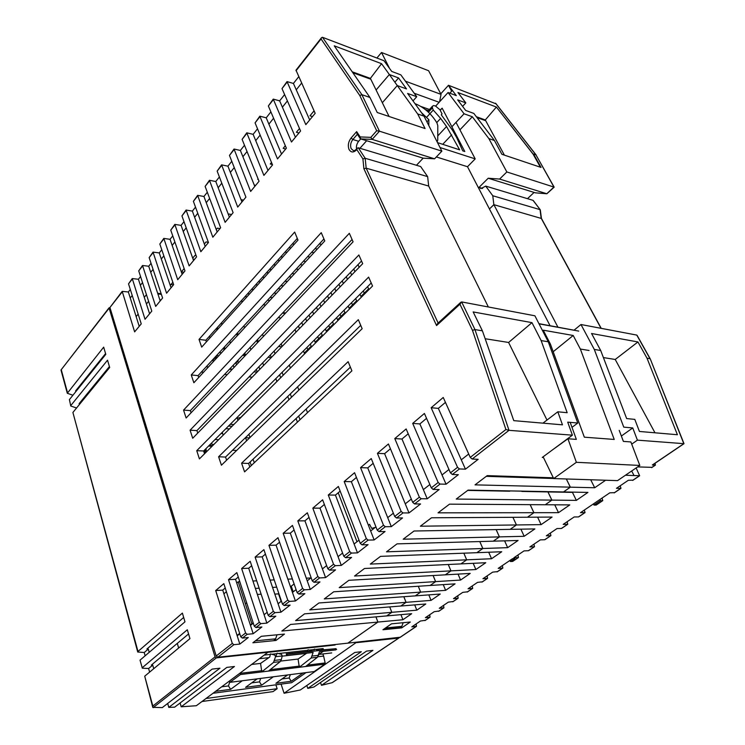 <?xml version="1.0" encoding="UTF-8"?>
<svg xmlns="http://www.w3.org/2000/svg" width="745" height="745" viewBox="0 0 745 745"><rect width="100%" height="100%" fill="white"/><g stroke="black" fill="none" stroke-linecap="round" stroke-linejoin="round"><path stroke-width="1.12" d="M482.62 188.438L479.026 187.368L480.963 188.55L485.731 186.11L533.001 200.331L533.504 201.001M436.896 141.429L437.743 140.274L437.799 125.672L436.933 122.897C431.253 113.603 423.933 107.187 414.984 103.648M572.84 492.119L572.449 492.389L576.36 500.37L587.935 492.408L563.537 491.942L570.353 487.165L594.706 487.752L605.62 480.236M572.449 492.389L547.966 491.924L551.887 500.109L576.36 500.37M554.736 504.812L558.499 512.662L569.776 504.905L449.524 504.151L438.041 512.839L533.895 512.7L530.133 504.663M530.161 504.663L533.923 512.7L558.499 512.662M537.611 517.16L541.112 524.629L552.082 517.077L527.479 517.226L533.923 512.7M533.895 512.7L527.451 517.226L431.513 517.775L420.366 526.212L516.415 524.955L512.914 517.309L516.443 524.955L541.112 524.629M520.904 529.173L524.163 536.298L534.863 528.931L510.157 529.341M496.161 529.602L499.42 536.884L524.163 536.298M504.607 540.861L507.652 547.659L518.073 540.488L493.302 541.159M479.808 541.55L482.853 548.506L507.652 547.659M488.701 552.231L491.56 558.731L501.72 551.738L476.893 552.688L482.853 548.506M510.167 529.36L516.443 524.955L510.139 529.36L414.024 531.008L403.194 539.203L499.401 536.894L493.283 541.177L397.038 543.869L386.515 551.822L482.825 548.506L476.865 552.688L380.537 556.357L370.302 564.095L491.56 558.731M463.828 553.181L466.677 559.83L463.856 553.181M485.777 562.717L460.904 563.9L466.705 559.83L460.876 563.9L364.491 568.491L354.546 576.025L475.869 569.534L485.777 562.717M473.187 563.313L475.869 569.534M448.267 564.505L450.939 570.866L448.294 564.496M458.045 574.106L460.559 580.066L470.225 573.417L445.305 574.833L450.967 570.866L445.277 574.833L348.883 580.299L339.208 587.619L435.601 581.621L433.096 575.522M443.256 584.629L445.622 590.347L455.055 583.857L430.107 585.486L435.629 581.621L460.559 580.066M435.629 581.621L433.124 575.522M435.601 581.621L430.107 585.486L333.704 591.791L324.289 598.915L445.622 590.347M418.28 586.259L420.636 592.107L418.308 586.259M440.248 594.044L415.282 595.879L420.664 592.107L415.254 595.879L318.925 602.966L309.762 609.904L406.044 602.342L400.791 606.02L304.547 613.852L295.616 620.604L416.809 610.174L425.795 603.99L400.819 606.02L406.072 602.342L431.048 600.377L440.248 594.044M428.813 594.882L431.048 600.377M406.072 602.342L403.855 596.717M632.952 480.162L628.342 480.274L616.46 488.32L620.957 488.357L620.203 485.787M631.667 470.998L634.051 475.552L625.465 475.226M440.751 93.842L448.481 85.284L456.303 95.611L448.052 92.52L435.648 106.116M485.172 338.733L508.602 342.467L546.988 420.059M542.937 423.16L557.809 411.789L562.475 424.836L513.78 420.646L482.406 330.836L473.159 311.931L531.967 322.641L508.602 342.467M557.809 411.789L567.168 412.711L541.14 340.586L531.967 322.641M482.406 330.836L474.956 329.569L509.012 430.331L472.162 459.041L470.244 457.402L443.238 397.476L431.159 407.729L457.542 467.32L459.451 468.94L465.457 469.173L438.339 408.381L431.159 407.729M426.941 121.891L428.887 119.722L421.521 112.7M428.803 125.551L428.887 119.722M451.861 126.771L464.07 113.78L448.052 92.52M464.07 113.78L472.33 116.76L459.935 129.835M449.85 93.19L451.647 91.225L448.481 85.284L495.993 103.816M476.334 116.714L485.302 119.954L496.393 107.047L532.926 153.815L540.404 167.206L532.926 153.815M462.589 106.367L465.83 102.894L457.942 92.529L496.393 107.047M554.15 187.125L535.944 154.858L533.522 154.019L541.066 167.429L501.897 154.299L494.429 140.507L473.839 113.426L465.681 110.456L457.672 99.877L465.83 102.894M504.384 155.128L485.302 119.954M476.996 117.58L485.731 120.737M533.224 154.308L497.53 108.481L532.945 153.815M499.616 179.061L506.842 171.955L554.168 187.153L546.858 193.765L499.616 179.061L488.208 178.241L534.1 192.415L527.488 198.673M488.208 178.241L479.026 187.368M654.985 432.798L615.221 359.472L637.943 341.955L647.014 358.196L677.401 434.726L639.433 431.457L634.796 419.379L626.657 418.578L600.693 350.495L594.296 349.433L623.761 427.136L632.738 427.937L621.358 436.039M603.403 357.581L615.221 359.472M600.693 350.495L591.558 333.509L637.943 341.955M557.903 327.13L493.888 204.679L489.446 208.972M594.296 349.433L580.979 324.522L636.789 335.092L637.264 335.948M573.985 330.231L580.979 324.522M535.543 192.834L546.793 193.747L553.954 187.042L535.944 154.858L495.509 103.201M541.429 218.406L540.293 209.82L533.001 200.331M541.438 218.481L493.861 204.67L492.771 195.749L540.032 209.634L541.149 218.183L601.029 328.322M652.695 464.75L683.836 443.694L650.245 358.857L684.003 443.685L637.413 440.146L632.738 427.937M636.789 335.092L649.994 358.699L647.014 358.196M492.771 195.749L485.731 186.11M534.072 192.443L535.282 192.815M494.429 140.507L488.86 138.579L472.33 116.76M506.842 171.955L488.86 138.579M631.713 444.141L637.413 440.146M543.478 457.505L542.267 457.439L572.402 435.173L509.012 430.331L505.911 429.52L472.488 330.352L474.956 329.569L461.639 301.921L534.901 315.796L548.255 341.769L577.785 423.03L571.992 427.351M577.785 423.03L567.709 422.136L572.402 435.173M352.208 71.799L370.395 78.383L381.561 63.688L417.684 113.966L425.078 128.55L377.249 112.514L369.948 97.465L361.893 94.68L359.779 95.509L321.048 38.936L321.542 37.66L322.492 37.297L361.893 94.68L379.456 131.185L441.86 151.151L434.577 158.815L423.16 158.163L416.464 165.278M423.16 158.163L366.642 140.712L359.956 148.283M434.577 158.815L372.174 139.389L360.673 138.905L366.642 140.712M356.548 149.093C356.11 146.216 356.808 143.608 358.652 141.28L360.72 138.924M370.395 78.383L389.086 116.481M370.814 79.221L352.851 72.74M369.948 97.465L334.244 45.818L381.561 63.688M417.684 113.966L424.017 116.155L441.86 151.151M358.28 147.78L365.18 158.275L427.639 176.621L420.646 166.535L358.28 147.78L357.404 148.115L356.622 149.81C353.484 152.8 350.951 152.669 349.014 149.4C347.654 145.499 348.362 141.69 351.119 137.965L356.65 131.614L360.17 136.931L370.852 137.359L376.691 130.757L359.779 95.509M438.125 323.023L366.168 168.184L363.886 168.724L362.917 158.918L365.18 158.275L366.168 168.184L428.682 186.045L488.347 306.977M427.639 176.621L428.682 186.045M548.255 341.769L541.14 340.586M468.717 454.003L461.285 459.833M472.162 459.041L478.16 459.32L465.457 469.173M448.974 469.499L442.027 474.956L446.05 484.213L440.034 484.073L433.152 489.437L431.281 487.854L406.146 428.952L394.794 438.582L401.983 439.029L427.239 498.796L421.223 498.731L414.546 503.927L412.702 502.381L388.434 443.973L377.417 453.323L384.606 453.677L409.005 512.933L402.98 512.942L396.517 517.98L394.682 516.462L371.252 458.557L360.561 467.627L367.741 467.888L391.321 526.64L385.295 526.724L379.019 531.613L377.212 530.123L354.573 472.712L344.19 481.521L351.361 481.698L374.148 539.948L368.132 540.097L362.042 544.846L360.254 543.375L338.37 486.457L328.284 495.015L335.446 495.108L357.488 552.874L351.472 553.079L345.559 557.688L343.79 556.245L322.632 499.811L312.826 508.137L319.978 508.146L341.303 565.418L335.297 565.688L329.551 570.158L327.8 568.742L307.331 512.793L297.795 520.885L304.938 520.829L325.574 577.608L319.577 577.934L313.99 582.283L312.267 580.895L292.459 525.421L283.184 533.29L290.308 533.159L310.283 589.463L304.295 589.835L298.866 594.063L297.162 592.694L277.987 537.694L268.954 545.349L276.06 545.163L295.411 600.991L289.442 601.411L284.162 605.527L282.476 604.176L263.898 549.642L255.116 557.102L262.203 556.85L280.949 612.204L274.989 612.669L269.858 616.674L268.181 615.351L250.19 561.274L241.641 568.537L248.7 568.23L266.868 623.118L260.927 623.63L255.926 627.523L254.278 626.219L236.845 572.607L228.51 579.675L235.55 579.312L253.17 633.734L247.238 634.293L242.376 638.083L240.737 636.807L223.835 583.642L215.715 590.534L222.736 590.115L239.815 644.09L233.911 644.676L217.81 657.22L216.208 655.982L109.934 307.499L122.199 291.36L134.631 331.87L141.243 323.87L128.522 283.864L132.256 278.574L145.033 319.279L151.794 311.093L138.719 270.891L142.528 265.49L155.677 306.4L162.596 298.019L149.149 257.621L153.042 252.108L166.573 293.213L173.65 284.637L159.821 244.034L163.807 238.409L177.72 279.71L184.974 270.929L170.754 230.14L174.814 224.394L189.146 265.89L196.568 256.895L181.938 215.91L186.092 210.043L200.843 251.726L208.451 242.507L193.393 201.336L197.639 195.348L212.828 237.217L220.632 227.765L205.126 186.408L209.475 180.29L225.12 222.336L233.12 212.66L217.149 171.117L221.6 164.859L237.72 207.091L245.924 197.155L229.469 155.435L234.023 149.037L250.646 191.446L259.055 181.258L242.106 139.362L246.772 132.824L263.898 175.392L272.54 164.943L255.069 122.878L259.837 116.183L277.512 158.927L286.378 148.19L268.358 105.967L273.247 99.113L291.481 142.016L300.589 130.99L282.001 88.608L287.021 81.596L305.822 124.648L315.182 113.324L295.988 70.179L321.542 37.66M459.451 468.94L452.345 474.481L458.352 474.677L446.05 484.213M433.152 489.437L439.168 489.549L427.239 498.796M429.856 484.52L423.365 489.623M414.546 503.927L420.571 503.965L409.005 512.933M411.324 499.075L405.261 503.834M396.517 517.98L402.533 517.943L391.321 526.64M393.36 513.184L387.698 517.626M379.019 531.613L385.044 531.511L374.148 539.948M375.927 526.873L370.656 531.017M362.042 544.846L368.058 544.669L357.488 552.874M359.015 540.153L354.108 544.008M345.559 557.688L351.565 557.456L341.303 565.418M342.598 553.051L338.034 556.636M329.551 570.158L335.548 569.878L325.574 577.608M326.645 565.585L322.408 568.91M313.99 582.283L319.987 581.938L310.283 589.463M311.149 577.757L307.219 580.839M298.866 594.063L304.854 593.672L295.411 600.991M296.082 589.593L292.45 592.443M284.162 605.527L290.131 605.089L280.949 612.204M281.424 601.103L278.081 603.729M269.858 616.674L275.808 616.189L266.868 623.118M267.166 612.297L264.093 614.709M255.926 627.523L261.868 626.992L253.17 633.734M253.291 623.193L250.469 625.409M513.361 477.2L514.283 476.521M389.719 606.924L391.805 612.325L389.747 606.924M403.827 596.726L406.044 602.342M482.825 548.506L479.78 541.55M553.312 477.806L487.221 475.627L475.021 484.865L570.325 487.156L566.312 478.97M522.245 491.141L510.111 490.908M551.887 500.109L545.256 504.756L551.859 500.109L547.938 491.924L521.854 491.43M499.401 536.894L496.133 529.602M509.72 491.197L467.692 490.406M570.325 487.156L563.509 491.942L468.084 490.108L456.247 499.057L551.859 500.109M553.656 478.504L486.289 476.334M541.215 477.405L540.293 478.076M528.205 477.685L529.127 477.005M386.683 615.919L290.531 624.45L281.843 631.034L377.911 622.075L375.936 616.869L377.938 622.066L402.915 619.738L411.687 613.703L386.711 615.919L391.833 612.325L386.702 615.901M275.976 640.467L284.46 634.088L261.309 636.304L252.862 642.777L275.976 640.467L275.473 638.959M239.788 633.799L237.208 635.83M242.376 638.083L248.29 637.515L239.815 644.09M310.32 344.041L311.177 346.202L304.267 353.111L303.42 350.951M321.309 333.024L322.194 335.194L315.144 342.244L314.278 340.074M332.531 321.775L333.434 323.963L326.236 331.153L325.351 328.973M343.985 310.302L344.907 312.49L337.56 319.838L336.647 317.649M355.672 298.577L356.622 300.784L349.126 308.281L348.185 306.083M367.62 286.611L368.589 288.827L360.925 296.482L359.975 294.275M358 264.643L359.165 267.306M353.754 269.019L354.909 271.674M363.29 290.95L364.249 293.158M350.504 272.372L351.649 275.017M346.295 276.712L347.431 279.356M342.234 280.884L343.361 283.528M351.547 302.721L352.478 304.919M338.947 284.273L340.065 286.918M334.822 288.529L335.93 291.165M330.957 292.515L332.056 295.141M340.046 314.25L340.959 316.439M327.623 295.942L328.722 298.568M323.581 300.105L324.671 302.731M319.903 303.904L320.974 306.521M328.778 325.537L329.672 327.716M316.532 307.368L317.603 309.985M312.574 311.447L313.636 314.064M309.063 315.07L310.116 317.677M317.733 336.61L318.609 338.779M305.664 318.571L306.707 321.17M301.781 322.566L302.815 325.174M298.438 326.012L299.471 328.61M306.912 347.449L307.769 349.61M295.011 329.541L296.035 332.14M139.222 326.319L128.354 291.984L122.199 291.36M396.387 628.408L397.569 627.588M414.714 604.893L416.809 610.174M400.931 614.653L402.915 619.738M400.214 637.226L347.878 643.14L377.938 622.066M425.283 620.306L420.431 621.023L411.817 626.862L416.483 626.331L416.157 623.919M439.047 611.012L434.205 611.701L425.386 617.67L430.051 617.167L429.707 614.746M453.137 601.513L448.304 602.156L439.271 608.274L443.936 607.799L443.564 605.368M467.562 591.781L462.729 592.387L453.491 598.645L458.147 598.216L457.747 595.767M482.322 581.817L477.508 582.385L468.046 588.792L472.693 588.401L472.256 585.943M497.446 571.611L492.641 572.141L482.946 578.707L487.584 578.353L487.128 575.876M509.934 560.436L510.427 561.534L514.832 558.564L512.551 558.666L498.209 568.37L502.847 568.053L502.354 565.567M377.911 622.075L347.85 643.149L217.81 657.22M216.208 655.982L232.291 643.41L233.911 644.676M232.291 643.41L215.715 590.534M225.223 588.019L222.736 590.115M240.737 636.807L245.599 632.999L247.238 634.293M245.599 632.999L228.51 579.675M238.279 577.021L235.55 579.312M254.278 626.219L259.269 622.317L260.927 623.63M259.269 622.317L241.641 568.537M251.67 565.725L248.7 568.23M268.181 615.351L273.313 611.338L274.989 612.669M273.313 611.338L255.116 557.102M265.425 554.131L262.203 556.85M282.476 604.176L287.747 600.06L289.442 601.411M287.747 600.06L268.954 545.349M279.561 542.22L276.06 545.163M297.162 592.694L302.582 588.457L304.295 589.835M302.582 588.457L283.184 533.29M294.089 529.974L290.308 533.159M312.267 580.895L317.845 576.528L319.577 577.934M317.845 576.528L297.795 520.885M309.017 517.393L304.938 520.829M327.8 568.742L333.537 564.263L335.297 565.688M333.537 564.263L312.826 508.137M324.373 504.449L319.978 508.146M343.79 556.245L349.703 551.626L351.472 553.079M349.703 551.626L328.284 495.015M340.167 491.132L335.446 495.108M360.254 543.375L366.335 538.626L368.132 540.097M366.335 538.626L344.19 481.521M356.436 477.424L351.361 481.698M377.212 530.123L383.479 525.225L385.295 526.724M383.479 525.225L360.561 467.627M373.18 463.306L367.741 467.888M394.682 516.462L401.145 511.415L402.98 512.942M401.145 511.415L377.417 453.323M390.427 448.769L384.606 453.677M412.702 502.381L419.361 497.176L421.223 498.731M419.361 497.176L394.794 438.582M408.204 433.786L401.983 439.029M431.281 487.854L438.153 482.481L440.034 484.073M438.153 482.481L412.693 423.393L419.882 423.942L442.027 474.956M426.54 418.327L419.882 423.942M452.345 474.481L450.446 472.87L424.408 413.456L412.693 423.393M445.454 402.384L438.339 408.381M472.488 330.352L459.944 304.221L461.639 301.921M460.922 302.191L437.529 323.572L436.561 325.565L363.886 168.724M357.079 133.83L356.65 131.614M360.673 138.905L360.17 136.931M376.691 130.757L379.456 131.185L372.174 139.389L370.852 137.359M128.354 291.984L130.31 289.498M130.254 297.981L132.219 295.514M149.596 313.766L138.421 279.254L132.256 278.574M138.421 279.254L140.563 276.553M140.377 285.288L142.528 282.597M160.203 300.915L148.721 266.244L142.528 265.49M148.721 266.244L151.049 263.311M150.732 272.307L153.06 269.373M171.061 287.775L159.262 252.928L153.042 252.108M159.262 252.928L161.777 249.752M161.32 259.018L163.853 255.852M182.18 274.318L170.037 239.313L163.807 238.409M170.037 239.313L172.756 235.886M172.16 245.431L174.889 242.004M193.56 260.545L181.072 225.372L174.814 224.394M181.072 225.372L183.996 221.675M183.251 231.518L186.194 227.83M205.21 246.437L192.368 211.096L186.092 210.043M192.368 211.096L195.516 207.129M194.613 217.27L197.77 213.312M217.158 231.984L203.944 196.484L197.639 195.348M203.944 196.484L207.306 192.229M206.244 202.687L209.634 198.44M229.395 217.167L215.789 181.519L209.475 180.29M215.789 181.519L219.393 176.956M218.164 187.74L221.796 183.196M241.939 201.979L227.933 166.182L221.6 164.859M227.933 166.182L231.788 161.302M230.373 172.43L234.256 167.56M254.799 186.408L240.374 150.453L234.023 149.037M240.374 150.453L244.49 145.256M242.889 156.729L247.033 151.533M267.995 170.437L253.132 134.342L246.772 132.824M253.132 134.342L257.519 128.792M255.721 140.637L260.145 135.096M281.536 154.047L266.216 117.812L259.837 116.183M266.216 117.812L270.891 111.899M268.889 124.136L273.592 118.231M295.43 137.229L279.645 100.854L273.247 99.113M279.645 100.854L284.618 94.568M282.392 107.196L287.402 100.92M309.697 119.954L293.418 83.449L287.021 81.596M293.418 83.449L298.708 76.763M296.259 89.81L301.576 83.142M398.556 77.946L406.5 88.916L397.281 85.563L382.343 102.726L376.095 89.996L389.356 74.528L398.556 77.946L394.869 82.211M397.281 85.563L389.356 74.528M322.492 37.297L383.992 60.727L391.73 71.436L400.829 74.845L416.734 96.72L407.608 93.432L424.017 116.155M413 100.901L416.734 96.72M566.34 478.979L570.353 487.165M590.701 479.761L594.706 487.752M651.959 467.339L637.646 466.919M651.596 467.59L655.442 465.094L655.023 463.278M634.051 475.552L639.638 475.748L636.118 467.962M614.448 492.65L609.801 492.827L580.485 512.672L585.03 512.597L584.359 510.055M599.893 499.532L600.47 500.687L593.989 505.063L593.42 503.918M593.989 505.063L596.037 505.073L602.761 500.64L602.053 498.079M600.47 500.687L602.519 500.705M375.257 527.404L371.68 528.382L369.567 524.34L368.403 525.262M512.933 561.162L518.473 557.511L517.952 555.006M510.427 561.534L512.513 561.441M518.222 557.586L513.854 557.782L524.033 550.89L528.391 550.723L534.491 546.7L533.932 544.185M534.24 546.774L529.891 546.932L540.321 539.864L544.669 539.743L550.918 535.618L550.322 533.094M550.667 535.692L546.327 535.795L557.027 528.55L561.357 528.475L567.755 524.257L567.122 521.724M567.513 524.331L563.183 524.387L574.171 516.956L578.474 516.928L584.788 512.672M546.215 478.262L545.871 477.564M391.525 623.826L382.949 629.749L401.751 627.867L410.318 622.019L391.525 623.826M401.751 627.867L401.304 626.722M655.209 465.15L652.331 465.001M493.311 541.177L499.42 536.884M285.624 313.012L282.97 312.602M251.624 289.274L253.458 289.582M274.086 293.064L276.302 293.437M280.455 288.948L278.23 288.566M257.584 285L255.749 284.683M183.875 272.26L181.445 271.841M184.145 268.554L181.352 271.944M283.23 285.94L281.005 285.549M260.35 281.927L258.515 281.601M196.103 255.591L194.994 255.386L192.713 258.161M294.331 273.909L292.105 273.499M271.413 269.634L269.569 269.29M262.529 277.131L264.373 277.457M285.037 281.172L287.263 281.573M291.37 277.121L289.135 276.712M268.461 272.921L266.617 272.577M194.538 259.353L193.039 259.074M208.404 242.367L206.095 241.911L204.344 244.043M305.673 261.625L303.438 261.178M282.709 257.081L280.865 256.718M273.676 264.726L275.52 265.071M296.221 269.019L298.456 269.448M302.517 265.052L300.282 264.615M279.561 260.582L277.717 260.219M219.905 228.65L217.447 228.128L216.255 229.572M317.268 249.072L315.023 248.606M294.256 244.248L292.413 243.857M285.065 252.043L286.909 252.415M307.648 256.615L309.883 257.062M313.896 252.713L311.661 252.257M290.904 247.973L289.06 247.591M231.537 214.569L229.069 214.02L228.473 214.746M296.696 239.08L297.646 239.285M319.326 243.932L321.561 244.416M324.308 239.853L323.283 239.629M243.438 200.163L240.998 199.585M255.637 185.403L254.259 185.058M258.068 178.809L257.686 179.284L258.329 179.452M271.515 162.484L270.277 163.993L272.381 164.561M285.326 145.731L283.184 148.329L285.68 149.037M299.499 128.513L296.408 132.265L298.913 133.01M314.064 110.837L309.976 115.792L312.49 116.583M314.539 111.899L313.468 111.564M172.849 282.271L170.26 285.41M272.353 297.721L270.128 297.357M249.528 293.958L247.694 293.66M240.942 301.166L242.777 301.455M263.348 304.714L265.574 305.068M269.755 300.533L267.539 300.179M246.94 296.827L245.105 296.529M173.445 284.888L171.015 284.497M157.651 293.213L161.181 293.763M144.279 297.339L146.448 294.657M241.594 463.185L348.129 361.688L351.901 370.842L244.574 471.874L241.594 463.185L248.588 463.446L350.383 367.155M249.808 466.947L248.588 463.446M362.154 328.703L221.423 465.215L218.602 456.778L358.317 319.67L362.154 328.703M218.602 456.778L225.539 457.058L360.729 325.351M226.601 460.196L225.539 457.058M196.745 450.688L368.626 277.112L372.547 286.005L199.409 458.892L196.745 450.688L203.627 450.986L371.224 282.998M204.54 453.77L203.627 450.986M190.087 430.2L358.876 254.967L362.703 263.665L192.704 438.256L190.087 430.2L196.931 430.601L361.539 261.001M197.742 433.078L196.931 430.601M183.559 410.104L349.34 233.315L353.083 241.818L186.12 418.001L183.559 410.104L190.366 410.597L352.059 239.49M191.083 412.767L190.366 410.597M324.773 240.942L193.858 382.753L191.251 374.949L321.253 232.673L324.773 240.942M191.251 374.949L198.068 375.62L323.926 238.94M198.701 377.51L198.068 375.62M294.675 232.067L297.991 240.104L201.681 347.123L199.027 339.403L294.675 232.067M199.027 339.403L205.844 340.26L297.292 238.419M206.402 341.881L205.844 340.26M493.861 204.67L489.437 208.954M204.428 450.185L205.21 453.1M212.716 445.603L209.466 445.128M180.122 702.991L181.203 706.8L234.424 666.505L226.843 667.39L174.656 707.145L168.789 707.396L219.943 668.191L212.195 669.094L162.289 707.601L152.772 707.359L144.716 676.19L152.837 706.027L215.054 656.885L216.339 657.882L153.163 707.648M183.68 617.447L146.914 649.007L148.292 649.072L144.232 652.518L137.713 652.005L72.898 412.469L137.983 651.475L182.385 613.098L184.974 621.833L140.032 660.154L142.332 668.2L148.627 668.516L152.744 665.127L153.731 668.703M148.627 668.516L149.615 672.12M148.292 649.072L149.205 652.341M144.232 652.518L145.135 655.814M206.225 366.763L208.414 366.996M229.469 369.231L232.077 369.511M253.971 371.829L257.062 372.155M263.637 365.413L262.687 362.852M260.862 397.532L240.765 417.368L237.245 418.355M236.975 417.563L237.962 420.394M276.907 381.505L275.827 378.618M320.508 682.513L321.477 685.307L372.91 650.366L366.521 651.111L313.887 687.03L307.787 688.38L361.297 651.717L354.778 652.471L300.3 689.982L284.078 693.26L356.687 642.19M306.81 685.502L307.787 688.38M216.339 657.882L267.939 652.275L196.335 705.72L181.203 706.8M291.295 586.315L290.345 586.371M276.684 587.172L272.558 587.414M259.148 588.205L255.386 588.429M281.079 684.115L284.078 693.26M321.477 685.307L332.149 682.681L398.724 638.074L356.846 642.618M332.95 682.15L332.149 682.681M398.724 638.074L399.152 637.59M223.91 593.812L226.406 591.726M236.761 583.046L238.242 581.798L251.866 623.798M310.916 577.934L306.279 578.185M292.357 578.921L287.849 579.163M274.197 579.889L270.081 580.104M256.69 580.821L252.937 581.016M239.806 581.715L238.242 581.798M177.301 643.373L178.642 648.01M255.395 640.84L275.641 638.837L274.272 639.871M277.01 634.796L275.641 638.837M237.078 635.42L239.657 633.399M250.339 624.999L253.16 622.783M82.648 382.157L83.291 382.334M157.875 293.893L161.404 294.443M160.976 299.984L159.84 299.807M148.609 301.315L146.43 303.988M138.142 314.139L136.139 316.597M94.289 385.081L94.55 385.985M201.383 372.016L203.562 372.239M224.59 374.39L227.206 374.651M249.072 376.886L252.155 377.194M282.485 313.114L285.139 313.524M278.248 317.603L280.893 318.003M245.533 437.678L246.614 440.779M253.067 459.209L254.296 462.729M282.141 346.406L281.154 343.827M289.302 365.106L290.42 368.011M297.628 386.832L298.875 390.082M306.13 409.014L307.517 412.628M338.23 492.771L356.995 541.745M403.185 622.708L401.825 626.359L385.519 627.979M401.825 626.359L400.447 627.309L384.141 628.929M390.175 629.031L391.2 628.231M210.826 443.769L213.731 444.597M204.651 453.658L204.279 452.997M188.569 633.958L151.356 665.08L152.744 665.127M109.413 366.559L79.1 403.678L79.901 403.902M105.576 353.596L75.58 390.948L76.223 391.134M76.567 407.981L70.775 406.034L69.406 399.618L105.799 354.341L103.667 347.151L67.301 393.276L60.988 370.051L109.031 307.853L215.054 656.885M69.406 399.618L70.775 406.034M72.898 412.469L109.683 367.481L107.531 360.198L70.961 405.345M137.983 651.475L137.713 652.005M144.716 676.19L189.947 638.633L187.321 629.758L142.127 667.827M152.772 707.359L152.837 706.027M167.69 703.438L168.789 707.396M67.301 393.276L72.917 395.241M108.975 308.356L61.081 369.883M110.009 307.732L109.031 307.853M61.332 369.967L67.488 392.578M281.722 346.825L278.621 346.434M274.076 351.119L275.045 353.689M282.094 372.332L283.193 375.229M290.289 393.975L291.519 397.225M298.652 416.083L300.021 419.686M230.68 367.937L231.201 369.418M201.97 701.511L273.043 691.602L277.149 688.706L206.002 698.503M277.149 688.706L275.874 684.813M213.014 693.269L291.621 682.699L306.027 672.595M260.675 678.406L259.502 681.88L261.653 685.195L273.359 676.786M259.502 681.88L251.661 682.904M261.653 685.195L245.552 687.346L257.23 678.844M242.274 680.762L230.643 689.33L228.464 685.931L229.805 681.75M228.464 685.931L221.656 686.825M230.643 689.33L215.603 691.341M287.626 674.951L275.892 683.305L291.258 681.256L289.144 678.006L282.029 678.937M289.144 678.006L290.345 674.607M291.258 681.256L303.029 672.986M317.957 656.727L323.619 656.066L325.155 662.948L324.839 664.158L314.232 671.552L229.982 682.336L229.553 680.93M229.982 682.336L240.439 674.551L240.635 672.661M286.816 655.432L287.123 654.129L336.023 648.662L335.725 649.919L319.437 651.754L317.463 657.248L305.608 666.496L299.313 667.278L311.159 657.993L313.133 652.471L286.816 655.432L286.22 653.886L312.528 650.953L308.02 649.789L307.611 651.503M313.831 651.139L314.315 649.1L318.823 650.245L335.501 648.718M306.726 653.188L298.075 659.046L299.313 667.278M280.735 661.066L298.075 659.046M275.846 656.671L277.149 653.188L281.61 654.399L282.215 655.954L281.349 659.614L280.241 661.607L268.451 671.077L261.774 671.897L273.555 662.389L275.529 656.708L274.933 655.144L270.472 653.924L269.746 657.015L260.573 663.413L261.774 671.897M282.215 655.954L275.529 656.708M260.573 663.413L251.624 664.456M322.874 653.933L323.619 656.066M274.821 594.11L278.574 593.867L281.116 601.345M245.384 603.822L246.66 602.789M257.379 594.436L261.141 594.193M335.045 645.012L267.893 652.313M336.628 649.463L335.809 649.556M323.321 651.316L318.795 654.408M331.702 652.927L319 654.38M259.297 658.729L268.843 657.649M282.169 656.149L306.391 653.412M321.132 649.994L323.116 648.578L315.573 649.417M314.204 649.566L309.268 650.115M307.909 650.264L278.388 653.523M277.028 653.672L271.711 654.259M270.351 654.408L264.168 655.097M323.116 648.578L323.516 649.724M294.107 583.94L291.258 586.203L293.213 591.837M235.867 362.834L237.972 361.567L238.298 359.882M210.034 337.848L209.466 336.219M216.488 328.405L217.065 330.035M223.444 348.055L224.124 349.964M221.479 352.832L219.281 352.571M217.363 327.428L217.94 329.057M224.338 347.086L225.018 349.005M230.466 343.1L229.777 341.182M236.565 333.807L237.273 335.734M243.894 353.959L244.462 355.542L242.609 355.318M244.788 353.018L245.356 354.592L244.462 355.542M237.45 332.847L238.149 334.775M256.662 340.446L257.491 342.691M257.546 339.515L258.385 341.75M218.527 356.036L216.869 355.197M213.349 359.015L213.917 359.081M268.088 357.283L271.189 357.656M245.356 354.592L246.129 354.685M245.328 326.999L243.121 326.692M222.634 323.833L220.818 323.581M271.282 357.563L270.314 354.993M263.358 336.498L262.519 334.254M250.897 349.647L250.078 347.412M215.975 357.311L217 355.207M213.34 361.66L212.847 360.245L215.37 357.507L215.864 358.922M217 357.693L215.37 357.507M259.819 369.324L258.878 366.773M257.249 371.96L256.317 369.418M234.014 367.471L233.222 365.255M236.556 364.78L235.765 362.564M427.658 111.499L432.407 106.274L432.417 107.829L428.431 112.206M432.417 107.829L433.245 110.064L440.64 118.39L446.544 126.529L459.646 149.838L437.501 142.612M426.885 117.021L433.245 110.064M436.766 122.58L440.64 118.39M437.753 135.925L446.544 126.529M428.45 110.623L425.339 109.534M440.127 110.074L442.158 108.174L440.239 110.26M442.158 108.174L464.787 151.514L462.738 150.844L456.648 137.518L452.448 130.189L441.263 114.795L442.046 113.883L439.923 109.748L435.406 105.967L433.562 105.557L432.407 106.274M553.19 351.733L573.194 335.483L543.235 330.184L550.415 344.125L584.331 437.185L614.225 439.438L580.355 349.051L573.194 335.483M538.942 323.656L574.023 330.193M619.225 430.387L623.388 441.394L630.875 441.943L639.815 465.439L617.549 480.627L553.684 478.569L576.369 462.31L567.932 438.768L552.706 449.719M440.006 147.519L475.198 158.881L467.506 166.722L436.346 156.953M570.186 422.359L576.341 439.373L567.932 438.768M543.133 456.797L553.684 478.569M576.369 462.31L639.815 465.439M589.044 350.476L580.355 349.051M549.028 343.901L550.415 344.125M539.045 323.861L578.735 331.097M467.506 166.722L550.052 325.686M456.005 122.357L475.198 158.881M376.896 58.017L381.524 52.495L428.599 70.719L441.031 94.364L439.597 101.786M421.083 106.535L429.474 109.496M439.14 102.288L414.201 93.246M405.438 81.186L441.031 94.364M381.524 52.495L389.551 68.419M232.077 426.28L228.501 426.047M233.809 424.538L230.242 424.305M215.063 439.522L218.62 439.708M205.983 448.62L206.421 451.889M211.897 446.423L208.609 445.994M222.662 433.59L221.069 433.497M229.441 428.906L225.875 428.682M222.233 432.333L223.193 435.145M245.44 437.669L249.575 437.902M249.994 437.492L248.877 434.316M250.087 462.03L251.307 465.541M232.505 450.269L236.64 450.455M357.386 134.296L352.841 139.501C350.625 142.481 350.057 145.526 351.146 148.646L353.512 150.667C353.828 151.049 354.853 150.509 356.585 149.047L356.622 149.81M358.652 141.28L352.841 139.501L351.119 137.965M122.133 291.984L109.934 307.499M497.017 571.899L502.586 568.137M481.894 582.106L487.332 578.437M467.134 592.07L472.442 588.485M452.709 601.802L457.896 598.3M438.619 611.31L443.685 607.892M424.846 620.604L429.8 617.26M399.767 637.524L416.222 626.415M450.446 472.87L457.542 467.32M470.244 457.402L505.911 429.52M459.944 304.221L436.561 325.565M362.917 158.918L356.808 149.596M132.191 279.198L128.522 283.864M142.472 266.114L138.719 270.891M152.986 252.732L149.149 257.621M163.751 239.043L159.821 244.034M174.777 225.018L170.754 230.14M186.054 210.667L181.938 215.91M197.611 195.972L193.393 201.336M209.447 180.914L205.126 186.408M221.582 165.483L217.149 171.117M234.014 149.661L229.469 155.435M246.763 133.439L242.106 139.362M259.847 116.797L255.069 122.878M273.266 99.728L268.358 105.967M287.039 82.211L282.001 88.608M321.048 38.936L296.016 70.784M632.579 480.413L639.406 475.813M614.066 492.911L620.715 488.422M287.747 396.452L288.967 399.692M296.063 418.532L297.423 422.126M279.599 374.828L280.688 377.724M282.076 346.472L281.089 343.892M324.839 664.158L240.439 674.551M307.368 665.127L325.155 662.948M312.276 656.047L318.581 655.321M317.463 657.248L311.159 657.993M270.202 669.671L299.583 666.077M274.663 660.387L281.349 659.614M280.241 661.607L273.555 662.389M262.054 670.668L240.756 673.266M442.735 144.316L451.675 134.854M437.455 141.122L436.998 141.625M546.858 193.765L535.357 192.834M540.237 209.745L533.346 200.619M541.429 218.397L601.224 328.359M650.208 358.792L637.133 335.427M536.139 154.969L495.835 103.49M652.564 464.945L684.003 443.685M497.278 571.815L502.847 568.053M482.155 582.022L487.584 578.353M467.385 591.977L472.693 588.401M452.96 601.709L458.147 598.216M438.87 611.217L443.936 607.799M425.106 620.511L430.051 617.167M400.028 637.431L416.483 626.331M357.404 148.115L356.585 149.047M360.142 138.449L356.92 133.597M651.828 467.534L655.442 465.094M632.812 480.357L639.638 475.748M614.308 492.845L620.957 488.357M596.279 505.008L602.761 500.64M512.765 561.357L518.473 557.511M528.643 550.648L534.491 546.7M544.921 539.669L550.918 535.618M561.609 528.41L567.755 524.257M578.725 516.853L585.03 512.597M332.549 682.476L398.929 637.999M205.024 452.699L205.359 449.244"/></g></svg>
